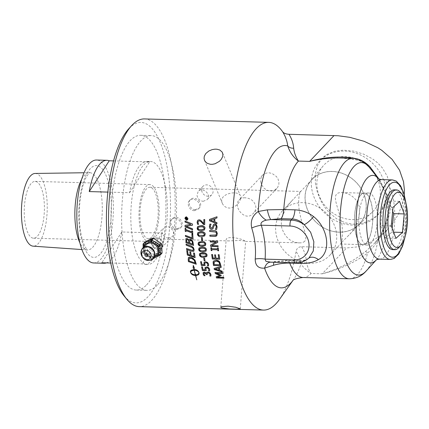 <?xml version="1.0" encoding="UTF-8"?>
<svg xmlns="http://www.w3.org/2000/svg" width="429" height="429" viewBox="0 0 429 429"><rect width="100%" height="100%" fill="white"/><g stroke="black" fill="none" stroke-linecap="round" stroke-linejoin="round"><path stroke-width="0.32" stroke-dasharray="2.15 1.61" d="M398.863 247.565A29.896 10.586 91.6 0 0 406.231 216.972A29.896 10.586 91.6 0 0 400.391 192.251M394.321 189.854A29.896 10.586 -88.4 0 1 404.107 216.913A29.896 10.586 -88.4 0 1 392.669 249.624M370.828 243.345A26.051 9.223 91.6 0 0 377.284 214.248A26.051 9.223 91.6 0 0 368.704 192.991A26.051 9.223 91.6 0 0 358.875 218.79A26.051 9.223 91.6 0 0 367.272 245.077A26.051 9.223 91.6 0 0 370.828 243.345M393.055 207.282L382.427 206.987L380.62 225.488L385.312 238.063L391.811 232.137L392.186 228.308M391.248 225.783L380.62 225.488M395.94 238.358L385.312 238.063M393.634 232.186L391.811 232.137M392.68 211.111L388.926 201.062L382.427 206.987M399.555 201.357L388.926 201.062M146.756 247.506A7.068 6.145 43.4 0 1 148.225 242.83A7.068 6.145 43.4 0 1 155.255 241.683A7.068 6.145 43.4 0 1 159.974 247.871L159.765 250.364L158.087 252.928L155.899 254.011L153.062 254.065L150.659 253.174L148.648 251.571L147.179 249.222L146.756 247.506L146.986 244.98L148.756 242.326L150.997 241.184L153.845 241.125L156.204 242.058L158.151 243.731L159.561 246.139L159.974 247.871A7.068 6.145 43.4 0 1 158.505 252.542A7.068 6.145 43.4 0 1 151.475 253.695A7.068 6.145 43.4 0 1 146.756 247.506M145.082 251.169L144.664 242.685L143.104 244.337L143.527 252.815A1.137 0.987 -136.6 0 0 144.106 253.78L144.208 253.319A1.137 0.418 177.2 0 1 143.458 252.965A1.137 0.418 177.2 0 1 143.527 252.815L145.082 251.169A1.137 0.987 -136.6 0 0 145.662 252.129L144.106 253.78L151.737 258.682A1.137 0.987 -136.6 0 0 152.804 258.778A1.137 0.536 -116.4 0 1 152.729 258.832A1.137 0.536 -116.4 0 1 151.839 258.22L151.737 258.682L153.298 257.035A1.137 0.987 -136.6 0 0 154.365 257.127L152.804 258.778L160.017 255.201L161.577 253.555A1.137 0.987 -136.6 0 0 161.824 253.373M144.905 242.004A1.137 0.987 -136.6 0 0 144.664 242.685M157.641 249.002A5.931 5.159 -136.6 0 0 162.902 243.849A5.931 5.159 -136.6 0 0 156.821 237.95A5.931 5.159 -136.6 0 0 151.791 243.329A5.931 5.159 -136.6 0 0 157.641 249.002M151.587 243.382A6.092 5.298 -136.6 0 0 155.652 248.713A6.092 5.298 -136.6 0 0 161.712 247.726A6.092 5.298 -136.6 0 0 160.923 239.693A6.092 5.298 -136.6 0 0 152.858 239.355A6.092 5.298 -136.6 0 0 151.587 243.382M157.25 241.897A1.705 1.48 -136.6 0 0 156.317 244.562A1.705 1.48 -136.6 0 0 158.768 242.97A1.705 1.48 -136.6 0 0 157.25 241.897M154.311 257.057L151.839 258.22L149.673 256.832L149.571 257.287M154.081 257.475A1.137 0.536 63.6 0 1 153.888 257.207A8.14 7.079 -136.6 0 1 149.673 256.832L146.375 254.713L146.273 255.169M143.908 247.249L144.09 250.911A8.14 7.079 -136.6 0 0 146.375 254.713L144.208 253.319L144.09 250.911A1.137 0.418 177.2 0 1 143.34 250.557A1.137 0.418 177.2 0 1 143.404 250.407M153.298 257.035L145.662 252.129M161.577 253.555L154.365 257.127M176.442 229.628L180.121 228.244C184.695 223.954 176.067 214.259 171.268 219.879C167.642 223.3 171.498 229.815 176.442 229.628M195.275 209.701C190.433 209.781 187.269 202.531 190.32 199.716C194.375 194.889 204.52 202.976 199.174 208.086L195.275 209.701M25.231 223.809A28.416 10.065 91.6 0 0 33.537 238.218A28.416 10.065 91.6 0 0 44.385 210.092A28.416 10.065 91.6 0 0 35.114 181.403A28.416 10.065 91.6 0 0 26.003 195.383A28.416 10.065 91.6 0 0 25.231 223.809M139.993 226.979A28.416 10.065 -88.4 0 1 140.766 198.557A28.416 10.065 -88.4 0 1 149.877 184.577A28.416 10.065 -88.4 0 1 159.148 213.267A28.416 10.065 -88.4 0 1 148.305 241.388A28.416 10.065 -88.4 0 1 139.993 226.979M168.511 238.02C164.972 237.628 162.822 235.725 162.055 232.309L163.385 228.217C168.018 222.774 176.989 232.105 172.238 236.583L168.511 238.02M93.683 262.961A51.491 18.233 91.6 0 0 110.189 237.634A51.491 18.233 91.6 0 0 111.594 186.127A51.491 18.233 91.6 0 0 96.53 160.017M165.573 187.618A51.491 18.233 91.6 0 0 150.515 161.508A51.491 18.233 91.6 0 0 130.861 212.478A51.491 18.233 91.6 0 0 147.667 264.457A51.491 18.233 91.6 0 0 164.173 239.125A51.491 18.233 91.6 0 0 165.573 187.618M110.714 263.02L142.176 263.889A51.491 18.233 91.6 0 0 144.482 264.366A51.491 18.233 91.6 0 0 162.189 233.097L121.809 231.976A51.491 18.233 -88.4 0 1 106.424 262.897M113.535 160.907L149.624 161.905A51.491 18.233 91.6 0 0 147.324 161.422A51.491 18.233 91.6 0 0 129.612 192.696L107.835 192.095M129.612 192.696L149.624 161.905M121.809 231.976L101.796 262.773M162.189 233.097L142.176 263.889M35.14 173.45A36.374 12.881 -88.4 0 1 47.002 200.456A36.374 12.881 -88.4 0 1 39.908 241.452A36.374 12.881 -88.4 0 1 33.13 246.16M157.191 285.205A77.408 27.413 -88.4 0 1 146.954 290.363A77.408 27.413 -88.4 0 1 121.686 212.248A77.408 27.413 -88.4 0 1 151.217 135.602A77.408 27.413 -88.4 0 1 176.405 199.206A77.408 27.413 -88.4 0 1 157.191 285.205M214.967 218.57L214.945 221.766L217.026 222.576L216.951 223.777M209.599 219.38L217.079 216.677L216.977 217.948M210.607 220.061L214.103 221.439M186.588 218.5L187.301 219.139M185.795 218.919L186.347 218.844M185.8 218.334L185.875 218.833M186.497 218.27L187.398 217.621M186.132 217.776L186.406 217.798M185.95 217.771L186.218 217.685M185.757 217.868L186.03 217.685M193.656 252.906L194.562 253.11L195.136 257.7M189.891 251.834L190.792 252.043L191.254 255.373L194.144 256.354M186.819 250.536L187.725 250.74L188.197 254.333L190.331 255.062M193.259 247.383L194.273 249.533L193.795 251.249M186.588 248.563L191.398 250.145L193.157 250.241M186.047 244.101L190.916 245.742C192.364 246.343 193.168 246.863 193.34 247.297M189.323 258.456L189.221 260.961L195.281 262.945M188.406 257.673C188.781 256.992 189.806 256.88 191.473 257.336C193.291 258.102 194.466 258.95 194.991 259.872L196.284 264.237M192.589 240.835L193.468 243.179L193.592 245.431M189.345 239.495L190.878 239.318L192.664 240.755M187.264 238.438L189.05 240.047M185.988 238.631L187.344 238.358M189.784 240.674L189.87 243.002L192.701 244.031M186.712 239.661L186.776 241.876L189.017 242.696M190.696 272.651L190.583 272.19M190.905 270.447L191.543 269.948L194.096 269.396M195.737 275.429L196.895 279.74M195.817 274.469A93.661 33.167 -88.4 0 1 195.785 274.335L197.286 274.925M194.396 270.152L195.538 274.705L195.881 274.699M193.919 268.066L194.219 269.401C196.761 269.541 198.37 270.592 199.045 272.554L198.927 272.345M193.329 265.551L194.434 268.082M191.087 271.198L190.653 272.351C191.779 273.879 193.366 274.662 195.415 274.699M197.554 274.426L198.536 273.761M199.029 272.796L199.228 273.498L198.729 274.501M192.793 234.727L193.071 239.248M185.489 235.398L192.181 237.795M191.897 234.384L192.873 234.642M199.104 247.892L202.343 247.061C204.107 246.696 205.486 247.522 206.483 249.544L206.043 251.078M199.737 248.611L199.56 249.356L200.472 250.482L202.772 250.799L205.4 250.364M192.632 231.134L192.76 234.095M186.02 230.507L185.977 231.488M191.865 230.834L192.712 231.049M185.907 229.52L191.983 231.767M185.875 228.496L185.982 229.44M185.108 228.201L185.955 228.416M201.571 237.639L202.472 237.58L202.59 240.508M192.465 223.997L192.482 225.225M186.165 226.18L192.637 228.732L192.589 229.815M185.012 220.989L192.546 223.917M185.044 225.332L191.002 224.313M198.547 233.253L198.321 234.052L199.163 235.248L201.442 235.585L204.107 235.113M197.957 232.486L201.255 231.601C203.062 231.215 204.392 232.094 205.239 234.239L204.708 235.87M204.467 275.01L205.019 275.622M204.134 273.134L204.553 274.919M203.26 272.528L204.488 271.975L206.526 273.241M207.968 272.034L206.746 272.41M208.049 271.948L209.867 272.576L210.966 274.206L210.929 275.954M207.261 273.139L207.304 274.549M203.925 219.535L204.789 219.471L204.713 224.587M197.758 220.265L199.233 219.669L200.718 220.141L203.925 223.53M198.364 221.171L198.048 222.201L198.606 224.249M205.094 267.519L206.74 266.87L208.655 267.519L209.749 269.197L209.674 270.93M205.861 268.232L206.204 270.565M203.089 269.712L205.153 269.68M202.467 266.881L203.169 269.627M201.592 266.854L202.547 266.795M215.133 272.426L222.549 272.538L222.662 273.412M216.28 276.775L219.97 275.236M217.406 277.123L223.809 277.3L223.933 278.083M216.361 273.241L221.16 275.059L221.219 275.67M204.07 262.366L205.738 261.695L207.641 262.36L208.687 264.087L208.569 265.873M204.826 263.095L205.105 265.497M202.011 264.618L204.07 264.586M201.464 261.706L202.086 264.532M200.59 261.679L201.544 261.62M219.391 267.793L219.964 270.361L222.184 271.021L222.313 271.997M214.2 268.42L221.144 266.275L221.251 267.256M215.326 268.967L219.063 270.093M204.617 258.167L205.041 260.757M203.711 258.14L204.692 258.081M218.302 254.687L219.171 254.628L219.75 259.116M214.693 254.831L215.562 254.772L216.05 258.07L218.811 258.145M211.744 254.51L212.612 254.451L213.133 257.995L215.17 258.049M199.775 253.416L202.992 252.611C204.751 252.257 206.145 253.062 207.186 255.035L206.778 256.531M200.423 254.118L200.263 254.847L201.201 255.947L203.507 256.258L206.124 255.834M217.594 247.887L218.345 247.828L218.581 250.702M210.918 247.71L211.669 247.646L211.77 248.595L217.685 248.756M211.878 249.581L211.899 250.52M198.568 242.224L201.823 241.377C203.603 241.001 204.96 241.849 205.904 243.919L205.432 245.485M199.179 242.959L198.986 243.731L199.876 244.879L202.166 245.206L204.805 244.761M210.307 241.034L217.739 241.152L217.755 242.38M210.644 245.007L216.264 242.063M211.712 245.485L218.125 245.661L218.13 246.589M197.769 226.448L201.088 225.536C202.885 225.134 204.199 226.035 205.019 228.239L204.445 229.912M198.343 227.231L198.096 228.051L198.917 229.279L201.19 229.622L203.866 229.134M209.733 230.48L214.371 230.518C215.953 230.738 216.72 231.017 216.661 231.349L217.433 233.489L216.849 235.575M209.931 235.178L214.57 235.215L216.184 234.813M219.578 261.642L220.704 264.039L220.919 265.626M213.722 260.929L216.296 260.038C218.055 260.28 219.176 260.789 219.659 261.556M214.146 262.092L214.253 264.532L219.975 264.688M214.457 261.658L214.227 262.006M213.562 224.405L214.913 223.858L216.495 224.651L217.203 226.802L216.64 229.451M209.91 224.131L211.127 224.077L210.349 226.421L211.556 228.131L212.291 227.885M214.253 225.332L212.999 228.786M185.425 217.213L186.556 216.725L188.063 218.5L187.564 219.787M185.596 217.417L185.242 218.425L186.524 219.916L187.393 219.584M144.46 118.93A93.892 33.248 -88.4 0 1 172.603 243.141A93.892 33.248 -88.4 0 1 139.269 306.638M279.327 299.608A93.892 33.248 91.6 0 0 296.058 251.437C296.702 248.396 298.552 246.82 301.608 246.707L346.659 247.951L357.684 246.868L370.329 242.305L382.818 233.961L390.352 226.415L398.219 214.747L403.008 202.038L404.215 194.578M260.644 181.483L261.567 184.738L264.033 188.17L266.94 190.154L269.605 190.948L271.546 191.012L274.71 190.117L277.633 187.489L278.839 184.475L278.92 181.987L277.949 178.775L276.437 176.55L272.329 173.622L269.616 172.882L267.675 172.817L264.58 173.638L262.586 175.112L261.803 176.11L260.698 179.016L260.644 181.483M315.369 182.995L317.283 192.079L321.262 201.609L325.075 207.69L329.016 212.441L336.695 218.838L345.586 222.919L352.788 224.153L355.625 224.179L364.607 222.571L373.632 218.109L380.26 212.344L385.843 204.343L389.157 194.804L389.543 185.044L387.296 176.308L382.319 167.83L377.552 162.768L372.694 158.982L363.567 154.113L353.652 151.121L343.339 150.15L334.877 151.212L327.064 154.386L323.128 157.357L321.761 158.746L317.605 165.245L315.369 173.643L315.369 182.995M146.562 284.91A77.408 27.413 91.6 0 0 165.782 198.911A77.408 27.413 91.6 0 0 140.589 135.312A77.408 27.413 91.6 0 0 111.063 211.953A77.408 27.413 91.6 0 0 136.325 290.068A77.408 27.413 91.6 0 0 146.562 284.91M151.78 236.985A25.724 9.111 -88.4 0 1 148.38 238.696A25.724 9.111 -88.4 0 1 139.983 212.736A25.724 9.111 -88.4 0 1 149.796 187.269A25.724 9.111 -88.4 0 1 158.167 208.403A25.724 9.111 -88.4 0 1 151.78 236.985M194.337 210.693C189.5 210.768 186.374 203.48 189.393 200.697C193.409 195.908 203.636 203.909 198.246 209.068L194.337 210.693M177.375 228.636L181.043 227.268C185.58 223.016 177.032 213.234 172.19 218.897C168.538 222.351 172.431 228.829 177.375 228.636M245.034 241.093C242.063 238.352 225.89 235.51 226.169 239.827C226.142 240.503 227.011 240.867 228.78 240.921L239.43 240.454L245.034 241.093M240.369 199.523L240.396 195.849C238.503 189.58 217.755 193.699 222.329 203.33C223.611 206.188 225.96 207.77 229.37 208.081C234.888 207.373 238.556 204.52 240.369 199.523M304.751 241.211C303.555 242.39 301.753 242.943 299.345 242.868C290.846 242.508 284.979 237.446 281.746 227.686C279.622 217.653 286.454 206.086 293.286 199.335L300.702 191.49C299.463 191.634 296.895 202.901 300.547 216.699C302.772 227.665 308.167 237.044 304.751 241.211M244.975 197.774C242.53 197.731 240.61 198.418 239.221 199.839C232.384 206.204 245.227 222.807 253.426 213.267C255.217 211.325 256.006 209.052 255.791 206.456C254.418 201.121 250.815 198.225 244.975 197.774M341.833 242.235L347.914 236.111C355.662 228.855 359.588 219.932 359.69 209.331C358.633 198.986 349.335 192.664 341.854 192.578C327.708 192.101 341.141 210.8 342.235 227.799C342.632 237.87 342.052 243.254 340.497 243.956L341.833 242.235M366.318 242.916A25.724 9.111 -88.4 0 1 362.918 244.627A25.724 9.111 -88.4 0 1 354.52 218.667A25.724 9.111 -88.4 0 1 364.334 193.2A25.724 9.111 -88.4 0 1 372.704 214.334A25.724 9.111 -88.4 0 1 366.318 242.916M366.339 243.082A25.901 9.175 91.6 0 0 372.763 214.157A25.901 9.175 91.6 0 0 364.232 193.018A25.901 9.175 91.6 0 0 360.918 194.745A25.901 9.175 91.6 0 0 354.483 223.375A25.901 9.175 91.6 0 0 362.805 244.803A25.901 9.175 91.6 0 0 366.339 243.082M336.54 233.826A32.481 28.244 43.4 0 1 329.783 255.298A32.481 28.244 43.4 0 1 297.49 260.575A32.481 28.244 43.4 0 1 275.809 232.148A32.481 28.244 43.4 0 1 282.572 210.677A32.481 28.244 43.4 0 1 314.859 205.394A32.481 28.244 43.4 0 1 336.54 233.826M311.513 187.076A39.672 34.492 43.4 0 1 319.766 160.848A39.672 34.492 43.4 0 1 372.292 163.031A39.672 34.492 43.4 0 1 377.429 215.353A39.672 34.492 43.4 0 1 337.988 221.793A39.672 34.492 43.4 0 1 311.513 187.076M380.153 188.969A33.752 29.349 43.4 0 1 371.981 212.419A33.752 29.349 43.4 0 1 328.437 209.427A33.752 29.349 43.4 0 1 322.999 166.12A33.752 29.349 43.4 0 1 356.783 159.084A33.752 29.349 43.4 0 1 380.153 188.969M366.012 202.638A32.481 28.244 -136.6 0 0 344.337 174.212A32.481 28.244 -136.6 0 0 312.044 179.488A32.481 28.244 -136.6 0 0 316.248 222.324A32.481 28.244 -136.6 0 0 359.255 224.11A32.481 28.244 -136.6 0 0 366.012 202.638M366.087 202.638A32.561 28.309 43.4 0 1 358.21 225.263A32.561 28.309 43.4 0 1 326.142 229.097A32.561 28.309 43.4 0 1 305.212 200.96A32.561 28.309 43.4 0 1 310.95 180.598A32.561 28.309 43.4 0 1 343.543 173.804A32.561 28.309 43.4 0 1 366.087 202.638M124.056 295.854A90.251 31.96 91.6 0 0 170.41 213.572A90.251 31.96 91.6 0 0 128.673 128.856M292.793 280.636A71.198 25.214 91.6 0 0 293.307 279.928A71.198 25.214 91.6 0 0 300.97 263.969A6.821 6.397 -1.3 0 1 306.279 260.596C306.778 265.036 308.36 269.337 311.036 273.493C305.979 269.862 302.627 266.688 300.97 263.969C300.472 259.717 298.836 255.539 296.058 251.437M383.542 187.419A6.821 2.156 -24.3 0 0 383.258 188.631A6.821 2.156 -24.3 0 0 383.644 189.023C391.243 199.667 392.412 210.06 387.14 220.195C385.285 227.928 382.18 234.76 377.836 240.69C375.209 244.857 371.814 248.981 367.648 253.062C354.268 262.752 339.13 269.669 322.227 273.804C338.304 269.133 352.686 261.728 365.379 251.592L374.474 243.35L378.48 238.535C382.427 232.942 385.274 226.271 387.033 218.511C389.661 207.309 388.497 196.943 383.542 187.419L378.743 178.77M376.174 260.044L376.415 259.802A43.779 15.503 91.6 0 0 387.14 220.195A6.821 2.333 -168.3 0 1 386.679 219.058A6.821 2.333 -168.3 0 1 387.033 218.511M366.109 271.064A56.247 19.916 91.6 0 0 377.836 240.69A6.821 4.086 -144.8 0 1 378.298 238.76L378.298 238.76A6.821 4.086 -144.8 0 1 378.48 238.535M369.723 167.884A6.821 0.477 -38.6 0 1 369.669 167.868A6.821 0.477 -38.6 0 1 369.664 167.857C375.455 174.785 380.115 181.837 383.644 189.023A43.779 15.503 91.6 0 0 378.651 178.791L378.485 178.593M349.324 278.786A60.242 21.332 91.6 0 0 367.648 253.062A6.821 1.233 -128.7 0 0 365.379 251.592M354.987 158.548A6.821 3.255 -77.6 0 0 356.429 159.888A6.821 3.255 -77.6 0 0 357.196 159.872C361.953 161.057 366.109 163.717 369.664 167.857A56.247 19.916 91.6 0 0 368.983 166.978M340.674 158.011L357.196 159.872A60.242 21.332 91.6 0 0 352.654 158.344M289.607 262.698A11.368 4.027 91.6 0 0 287.248 260.344A11.368 4.027 91.6 0 0 285.746 261.1L275.579 261.99A11.368 2.451 -101 0 0 274.592 261.443L274.592 261.443A11.368 2.451 -101 0 0 273.9 262.264M295.254 262.859A4.547 1.609 -88.4 0 0 295.86 262.553A22.732 19.766 -136.6 0 0 308.027 258.746A11.368 7.765 -126.3 0 1 308.569 258.29L308.027 258.746C305.303 260.65 301.603 261.54 296.938 261.411L295.86 262.553L270.972 262.173A11.368 7.041 -93.1 0 0 270.345 262.162A11.368 7.041 -93.1 0 0 270.27 262.167M300.477 262.35A11.368 4.027 91.6 0 0 298.445 260.655C305.346 260.569 305.716 259.749 308.569 258.29A11.368 7.765 -126.3 0 1 308.746 258.161M201.662 190.401A6.092 5.298 -136.6 0 0 205.727 195.731A6.092 5.298 -136.6 0 0 211.781 194.745A6.092 5.298 -136.6 0 0 213.052 190.717A6.092 5.298 -136.6 0 0 208.987 185.387A6.092 5.298 -136.6 0 0 202.928 186.374A6.092 5.298 -136.6 0 0 201.662 190.401M203.207 201.308L207.051 199.748C212.226 194.825 202.424 186.368 198.198 191.377L196.997 195.34C197.678 198.841 199.748 200.831 203.207 201.308M143.345 243.651A1.137 0.987 -136.6 0 0 143.104 244.337M154.654 256.199A7.272 6.322 43.4 0 1 153.485 256.553A7.272 6.322 43.4 0 1 146.466 253.995A7.272 6.322 43.4 0 1 144.793 246.879M147.812 246.53A7.137 6.21 -136.6 0 0 142.557 256A7.137 6.21 -136.6 0 0 154.172 256.976A7.137 6.21 -136.6 0 0 147.812 246.53M81.617 179.419A38.648 13.685 -88.4 0 1 89.436 172.678A38.648 13.685 -88.4 0 1 102.043 201.373A38.648 13.685 -88.4 0 1 94.509 244.927A38.648 13.685 -88.4 0 1 87.302 249.935A38.648 13.685 -88.4 0 1 79.864 242.766M102.156 251.432A45.919 16.259 -88.4 0 1 78.856 211.106A45.919 16.259 -88.4 0 1 104.317 171.932A45.919 16.259 -88.4 0 1 102.156 251.432M303.067 277.509A60.242 21.332 91.6 0 0 311.036 273.493L322.227 273.804L346.659 247.951M301.608 246.707C304.37 251.174 305.931 255.807 306.279 260.596M379.585 259.154L379.579 259.154A39.784 14.087 91.6 0 0 394.766 219.761A39.784 14.087 91.6 0 0 381.778 179.617L381.778 179.617M270.2 262.162L287.248 260.344L298.439 260.655A11.368 4.027 91.6 0 0 298.439 260.655A11.368 4.027 91.6 0 0 296.938 261.411L285.746 261.1M390.272 259.448A39.784 14.087 91.6 0 0 405.453 220.072A39.784 14.087 91.6 0 0 392.471 179.912M404.611 238.208A37.511 13.283 91.6 0 0 405.614 201.909M143.2 247.78L143.458 252.965A1.137 1.137 0 0 0 143.978 253.866L151.614 258.773A1.137 1.137 0 0 0 152.729 258.832L153.212 258.596M148.439 246.852C153.25 247.265 155.346 253.303 154.451 253.979C154.354 255.84 152.778 256.515 149.716 256.011C145.678 254.424 144.696 250.804 144.895 250.177L144.959 249.126C145.367 247.458 146.525 246.702 148.439 246.852M156.097 242.31L145.206 253.834M158.574 244.653L147.683 256.177M33.542 238.218L148.305 241.388M35.108 181.403L149.877 184.577M144.482 264.366L147.667 264.457M147.324 161.422L150.515 161.508M81.912 249.56L87.666 250.01L87.119 249.576C86.39 248.933 85.489 247.512 84.416 245.313C82.078 240.224 80.496 233.103 79.665 223.954C78.057 206.832 81.301 186.025 86.326 177.091C88.867 173.305 90.026 171.814 89.806 172.619L84.03 172.753M161.712 247.726L172.238 236.583M152.858 239.355L163.385 228.217M140.605 135.312L151.228 135.602M136.325 290.068L146.949 290.363M190.32 199.716L189.393 200.697M199.174 208.086L198.246 209.068M180.121 228.244L181.043 227.268M171.268 219.879L172.19 218.897M240.256 308.869L245.656 241.388L299.345 242.873M220.769 307.309L226.169 239.827M204.494 160.253L222.329 203.33M222.554 152.772L240.396 195.849M148.38 238.696L228.78 240.921M149.801 187.269L300.767 191.441M341.854 192.578L364.339 193.2M340.433 244.004L362.918 244.627M368.709 192.991L364.237 193.018M367.272 245.077L362.805 244.803M322.125 158.355L319.766 160.848M377.429 215.347L379.788 212.854M329.783 255.298L340.497 243.956M282.572 210.677L293.286 199.335M312.044 179.488L300.702 191.49M359.255 224.11L347.914 236.111M371.981 212.419L358.21 225.263M322.994 166.125L310.95 180.598M262.586 175.112L239.221 199.839M276.796 188.54L253.426 213.267M340.658 158.011L356.429 159.888C358.333 160.323 362.58 161.266 367.728 165.771L369.669 167.868C375.236 174.496 379.767 181.419 383.258 188.631L385.585 194.144L387.902 204.574L387.425 214.956L385.977 222.024L381.333 233.816L378.298 238.76L374.474 243.35L387.993 229.048M405.169 236.433L406.923 220.115L406.075 203.716M211.781 194.745L207.051 199.748M202.928 186.374L198.198 191.377"/><path stroke-width="0.64" d="M402.155 194.401L400.391 192.251A29.896 10.586 91.6 0 0 396.45 189.913A29.896 10.586 91.6 0 0 385.038 219.503A29.896 10.586 91.6 0 0 394.793 249.683A29.896 10.586 91.6 0 0 398.863 247.565L400.74 245.511A27.622 9.781 -88.4 0 1 387.972 219.584A27.622 9.781 -88.4 0 1 402.155 194.401A27.622 9.781 -88.4 0 1 407.55 217.246A27.622 9.781 -88.4 0 1 400.74 245.511M394.793 249.683L392.669 249.624A29.896 10.586 -88.4 0 1 382.915 219.444A29.896 10.586 -88.4 0 1 394.321 189.854L396.45 189.913M391.248 225.783L393.055 207.282L399.555 201.357L404.247 213.926L402.44 232.427L395.94 238.358L391.248 225.783M402.44 232.427L393.634 232.186M392.186 228.308L393.618 213.637L392.68 211.111M404.247 213.926L393.618 213.637M143.903 247.302L143.79 244.841L145.839 243.822A1.137 0.536 -116.4 0 1 145.646 242.455L143.597 243.468L145.152 241.822A1.137 0.987 -136.6 0 0 144.905 242.004L143.345 243.651A1.137 1.137 0 0 0 143.039 244.487A1.137 0.418 -2.8 0 0 143.79 244.841A1.137 0.536 -116.4 0 1 143.597 243.468A1.137 0.987 -136.6 0 0 143.345 243.651M145.152 241.822L152.365 238.245L150.81 239.891A1.137 0.536 63.6 0 0 151.003 241.264L151.877 239.988A1.137 0.987 -136.6 0 0 150.81 239.891L145.646 242.455M143.2 247.78L143.157 246.895A1.137 0.418 177.2 0 0 143.908 247.249A8.14 7.079 -136.6 0 1 145.839 243.822L151.003 241.264L153.169 242.658L154.043 241.382L151.877 239.988L153.432 238.342A1.137 0.987 -136.6 0 0 152.365 238.245M153.432 238.342L161.068 243.243L158.633 246.166A1.137 0.418 -2.8 0 0 160.087 245.855A1.137 0.987 -136.6 0 0 159.508 244.895L154.043 241.382M148.756 240.91A1.137 0.536 -116.4 0 0 148.954 242.278A8.14 7.079 -136.6 0 1 153.169 242.658L158.633 246.166L158.751 248.579A1.137 0.418 -2.8 0 0 160.205 248.262L160.087 245.855L161.647 244.208A1.137 0.987 -136.6 0 0 161.068 243.243M161.647 244.208L162.065 252.686L160.505 254.333A1.137 0.418 177.2 0 1 159.052 254.649A1.137 0.536 63.6 0 0 159.942 255.26A1.137 0.536 63.6 0 0 160.017 255.201A1.137 0.987 -136.6 0 0 160.505 254.333L160.205 248.262M157.341 243.5L156.467 244.777A8.14 7.079 -136.6 0 1 158.751 248.579L159.052 254.649L157.003 255.663A1.137 0.536 63.6 0 0 157.893 256.274A1.137 0.536 63.6 0 0 157.969 256.22M154.081 257.475A1.137 0.536 63.6 0 0 154.778 257.818A1.137 0.536 63.6 0 0 154.853 257.759M160.387 251.925A1.137 0.418 -2.8 0 1 158.934 252.241A8.14 7.079 -136.6 0 1 157.003 255.663L153.888 257.207M153.212 258.596L159.942 255.26A1.137 1.137 0 0 0 160.264 255.019L161.824 253.373A1.137 0.987 -136.6 0 0 162.065 252.686M146.702 259.668A5.014 4.36 43.4 0 1 141.736 254.612A5.014 4.36 43.4 0 1 146.187 250.343A5.014 4.36 43.4 0 1 151.153 255.4A5.014 4.36 43.4 0 1 146.702 259.668M146.536 256.59A1.705 1.48 43.4 0 1 146.359 253.421A1.705 1.48 43.4 0 1 146.536 256.59M107.835 192.095L89.232 191.581A51.491 18.233 -88.4 0 1 106.944 160.307L96.53 160.017A51.491 18.233 91.6 0 0 76.882 210.988A51.491 18.233 91.6 0 0 93.683 262.961L104.097 263.25A51.491 18.233 -88.4 0 1 101.796 262.773L110.714 263.02M106.424 262.897A51.491 18.233 -88.4 0 1 104.097 263.25M106.944 160.307A51.491 18.233 -88.4 0 1 109.245 160.784L113.535 160.907M89.232 191.581L109.245 160.784M81.912 249.56L33.13 246.16A36.374 12.881 -88.4 0 1 21.45 209.454A36.374 12.881 -88.4 0 1 35.14 173.45L84.03 172.753M216.977 217.889L214.886 218.661L214.865 221.852L216.945 222.662L216.951 223.777L209.508 220.774L209.518 219.407L216.999 216.763L216.977 217.948L214.886 218.661M216.951 223.659L209.588 220.688L209.599 219.38M214.119 218.854L210.526 220.147L214.023 221.525L214.119 218.854L210.526 220.147M214.023 221.525L214.039 218.946M186.508 218.586L186.502 218.935L187.301 219.23L185.553 219.181L185.757 217.868L186.497 218.27L187.317 217.707L186.508 218.586L187.317 218.002M187.301 219.139L185.634 219.096L185.773 217.862M186.266 218.35L186.154 217.959L185.8 218.334L185.795 218.919L186.261 218.929L186.293 218.066M186.261 218.929L186.352 218.264M186.213 218.152L185.859 218.141M194.069 256.435L193.565 252.874L194.487 253.19L195.136 257.7L187.334 255.062L186.728 250.504L187.645 250.82L188.117 254.413L190.251 255.142L189.8 251.802L190.717 252.123L191.173 255.459L194.069 256.435L193.656 252.906M190.251 255.142L189.891 251.834M195.12 257.582L187.414 254.982L186.819 250.536M193.87 251.196L191.441 251.201L186.61 249.517L186.497 248.53L192.846 250.456L193.318 249.303L192.53 247.699L186.143 245.109L186.047 244.101L190.841 245.822L193.259 247.383L194.192 249.614L193.715 251.33L191.516 251.121L186.69 249.437L186.588 248.563M193.157 250.241L192.846 250.456M192.921 250.375L193.393 249.222L192.61 247.619L186.218 245.023L186.132 244.133M195.2 263.025L194.208 260.21L191.543 258.397L189.178 258.628L189.146 261.046L195.281 262.945L194.283 260.13L191.618 258.317L189.253 258.542M196.262 264.119L188.481 261.599L188.202 260.001L188.476 257.588M188.406 261.679L188.331 257.754L191.398 257.416L194.911 259.958L196.284 264.237L188.481 261.599M185.918 242.658L185.913 238.717L187.264 238.438L189.012 240.143L189.302 239.538L190.803 239.398L192.589 240.835L193.592 245.431L185.918 242.658L186.084 238.497M193.581 245.318L185.993 242.578M189.012 240.143L189.345 239.495M192.626 244.112L192.085 241.447L190.926 240.487L189.784 240.674L189.79 243.082L192.701 244.031L192.16 241.366L191.002 240.401C190.085 240.235 189.709 240.299 189.865 240.589M188.942 242.776L188.497 240.358L187.484 239.564L186.712 239.661L186.701 241.956L189.017 242.696L188.572 240.278L187.559 239.484L186.792 239.58M190.583 272.19L190.905 270.447M196.798 279.831L195.527 275.515C192.953 275.418 191.302 274.388 190.573 272.431C191.699 273.965 193.286 274.748 195.334 274.785L194.273 270.152L191.329 270.989L190.573 272.431L190.39 271.439L190.921 270.431L194.015 269.482L193.72 268.146L193.109 268.13L193.264 265.401L194.471 268.168L193.844 268.152L194.139 269.487C196.68 269.627 198.289 270.678 198.965 272.64C197.887 271.107 196.337 270.308 194.316 270.238L195.458 274.791L195.801 274.785A93.892 33.248 -88.4 0 1 195.704 274.421L197.286 274.925L196.096 275.874A93.892 33.248 -88.4 0 1 195.994 275.515L195.651 275.52L196.798 279.831L195.613 275.429C193.034 275.327 191.382 274.303 190.653 272.351M197.367 274.839L196.176 275.788A93.661 33.167 -88.4 0 1 196.08 275.429L195.651 275.52M195.801 274.785L195.881 274.699A93.661 33.167 -88.4 0 1 195.817 274.469M199.045 272.554C197.967 271.026 196.418 270.222 194.396 270.152L194.316 270.238M194.434 268.082L193.844 268.152M194.015 269.482L193.795 268.061L193.184 268.045L193.329 265.551M194.273 270.152L192.187 270.479L191.087 271.198M198.729 274.501L197.737 275.112L197.554 274.426M198.536 273.761L199.029 272.796M195.334 274.785L194.192 270.232M197.656 275.198L197.458 274.463L198.498 273.804L198.965 272.64L199.147 273.584L198.691 274.539L197.737 275.112M185.462 236.406L185.403 235.365L192.101 237.881L191.897 234.384L192.793 234.727L193.071 239.248L185.462 236.406L185.489 235.398M193.066 239.135L185.542 236.325M192.101 237.881L191.983 234.416M206.043 251.078L202.896 251.802C201.196 252.204 199.812 251.383 198.734 249.335L199.104 247.892M205.4 250.364L205.657 249.522L204.746 248.407L202.45 248.08L199.737 248.611M200.209 248.289L199.485 249.437L200.397 250.563L202.692 250.879L205.362 250.407L205.577 249.603L204.671 248.488L202.375 248.16L199.775 248.568M202.82 251.882C200.289 251.861 198.906 251.04 198.659 249.415L199.067 247.93L202.268 247.147C204.821 247.19 206.199 248.021 206.403 249.624L206.006 251.115L202.896 251.802M185.21 231.311L185.108 228.201L185.875 228.496L185.907 229.52L191.902 231.848L191.865 230.834L192.632 231.134L192.771 234.207L191.994 233.912L192.026 232.824L186.02 230.507L185.982 231.606L185.21 231.311L185.189 228.233M192.76 234.095L192.074 233.832M191.994 233.912L192.026 232.824M191.951 232.904L185.939 230.588M185.977 231.488L185.29 231.231M191.902 231.848L191.945 230.866M202.59 240.508L201.769 240.487L201.571 237.639M201.689 240.567L201.491 237.639L202.391 237.661L202.595 240.594L201.769 240.487M186.084 226.265L192.557 228.818L192.589 229.815L185.076 226.871L185.044 225.332L190.921 224.399L185.012 222.018L185.012 220.989L192.465 223.997L192.482 225.225L186.084 226.265L192.476 225.15M192.583 229.697L185.156 226.785L185.124 225.322M185.012 222.018L185.092 221.026M190.921 224.399L185.092 221.932M204.107 235.113L204.413 234.218L203.577 233.027L201.298 232.684L198.547 233.253M204.708 235.87L201.507 236.652C199.764 237.076 198.423 236.202 197.496 234.03L197.957 232.486M203.593 235.462L204.338 234.298L203.496 233.113L201.217 232.77L198.504 233.29L198.241 234.137L199.083 235.333L203.593 235.462M201.426 236.733C199.099 236.846 197.758 235.971 197.415 234.116L197.919 232.529L201.174 231.681C204.134 231.992 205.464 232.877 205.164 234.325L204.671 235.912L201.507 236.652M204.016 275.681L203.11 273.981L203.18 272.613L204.408 272.061L206.446 273.321L206.708 272.453L207.968 272.034L209.786 272.662L210.886 274.292L210.902 276.045L209.845 276.013L210.038 274.319L209.368 273.321L208.119 272.924L207.137 273.289L207.223 274.635L206.397 274.614L204.73 272.962L204.011 273.284L203.989 274.072L205.073 275.708L204.016 275.681L203.19 273.895L203.362 272.377M205.019 275.622L204.102 275.595M206.446 273.321L206.746 272.41M206.397 274.614L204.81 272.876L204.091 273.198M207.202 274.544L206.478 274.528M209.368 273.321L208.199 272.839L207.137 273.289M209.829 275.954L210.119 274.233L209.449 273.235M210.929 275.954L209.926 275.927M203.845 223.616L203.845 219.535L204.708 219.557L204.713 224.673L203.662 224.646L201.855 222.608C200.509 221.246 199.624 220.672 199.201 220.892L198.268 221.278L197.967 222.286L198.627 224.335L197.565 224.308L197.104 222.184L197.715 220.308L199.153 219.755L200.638 220.227L203.845 223.616L203.925 219.535M198.606 224.249L197.646 224.222L197.184 222.099L197.758 220.265M204.713 224.587L203.737 224.56L201.936 222.522C200.472 221.091 199.587 220.517 199.281 220.806L198.348 221.192M208.596 270.989L208.805 269.24L208.135 268.259L206.853 267.878L205.861 268.232L206.247 270.651L202.413 270.549L201.592 266.854L202.467 266.881L203.089 269.712L205.073 269.766L205.014 267.605L206.66 266.956L208.58 267.605L209.668 269.278L209.652 271.015L208.596 270.989L208.885 269.155L208.215 268.173L206.928 267.793L205.941 268.146M209.674 270.93L208.676 270.903M205.073 269.766L205.201 267.374M202.413 270.549L201.689 266.859M206.204 270.565L202.493 270.463M219.884 275.321L215.337 273.638L215.031 272.42L222.469 272.624L222.689 273.498L216.28 273.327L221.08 275.145L221.219 275.67L217.321 277.209L223.729 277.386L223.954 278.174L216.516 277.971L216.189 276.812L219.97 275.236L215.417 273.552L215.133 272.426M223.933 278.083L216.602 277.885L216.28 276.775M221.203 275.622L217.321 277.209M222.662 273.412L216.28 273.327M203.995 264.672L203.995 262.446L205.657 261.781L207.561 262.446L208.607 264.167L208.542 265.959L207.486 265.926L207.824 264.044L207.18 263.036L205.904 262.645L204.826 263.095L204.697 264.216L205.142 265.583L201.314 265.476L200.59 261.679L201.464 261.706L202.011 264.618L203.995 264.672L204.188 262.21M208.569 265.873L207.566 265.846M207.47 265.862L207.802 265.052M207.722 265.133L207.743 264.13L207.18 263.036M207.1 263.116L205.823 262.73L204.826 263.095M201.314 265.476L200.686 261.685M205.105 265.497L201.389 265.395M221.251 267.256L219.31 267.878L219.884 270.447L222.104 271.107L222.313 271.997L214.355 269.551L214.109 268.447L221.064 266.361L221.262 267.315L219.31 267.878M222.286 271.879L214.43 269.466L214.2 268.42M218.602 268.018L215.245 269.047L218.983 270.179L218.602 268.018L215.245 269.047M218.983 270.179L218.522 268.098M204.156 260.816L203.711 258.14L204.617 258.167L205.057 260.843L204.156 260.816L203.802 258.145M205.041 260.757L204.231 260.735M218.736 258.231L218.211 254.687L219.096 254.708L219.766 259.196L212.328 258.998L211.658 254.51L212.537 254.531L213.057 258.076L215.095 258.129L214.607 254.826L215.487 254.853L215.975 258.156L218.736 258.231L218.302 254.687M215.095 258.129L214.693 254.831M219.75 259.116L212.403 258.912L211.744 254.51M202.917 252.692C205.357 252.681 206.757 253.491 207.105 255.116L206.74 256.569L203.577 257.314C201.453 257.518 200.048 256.719 199.362 254.906L199.732 253.459L202.917 252.692M206.778 256.531L203.652 257.234C201.962 257.625 200.558 256.821 199.437 254.826L199.775 253.416M205.636 256.156L206.279 255.094L205.346 254.006L200.81 253.888L200.187 254.928L201.126 256.027L203.426 256.338L206.124 255.834M205.711 256.07L206.36 255.014L205.427 253.925L203.126 253.603L200.423 254.118M200.89 253.807L200.461 254.075M217.61 248.836L217.508 247.887L218.27 247.908L218.592 250.783L217.83 250.767L217.723 249.823L211.803 249.662L211.91 250.606L211.154 250.584L210.832 247.705L211.588 247.726L211.69 248.675L217.61 248.836L217.594 247.887M211.899 250.52L211.229 250.504L210.918 247.71M218.581 250.702L217.905 250.681L217.798 249.742L211.803 249.662M201.748 241.457C203.909 241.27 205.271 242.117 205.829 243.999L205.394 245.527L202.188 246.31C199.689 246.31 198.321 245.468 198.085 243.79L198.525 242.267L201.748 241.457M205.432 245.485L202.268 246.23C200.558 246.648 199.19 245.806 198.16 243.71L198.568 242.224M204.805 244.761L205.078 243.897L204.199 242.75L201.909 242.417L199.582 242.717L198.911 243.811L199.796 244.964L202.086 245.286L204.767 244.798L205.003 243.978L204.124 242.835L201.834 242.503L199.179 242.959M199.662 242.637L199.217 242.921M216.189 242.144L210.301 241.983L210.226 241.034L217.664 241.237L217.755 242.38L211.636 245.565L218.05 245.742L218.141 246.675L210.703 246.471L210.564 245.05L216.264 242.063L210.376 241.902L210.307 241.034M218.13 246.589L210.778 246.391L210.644 245.007M217.75 242.337L211.636 245.565M201.008 225.622C203.984 225.944 205.293 226.844 204.939 228.325L204.408 229.955L201.147 230.797C198.3 230.577 196.981 229.681 197.19 228.115L197.731 226.491L201.008 225.622M204.445 229.912L201.228 230.711C199.458 231.145 198.139 230.25 197.27 228.03L197.769 226.448M201.029 226.732L198.3 227.273L198.016 228.137L198.836 229.359L201.11 229.703L203.829 229.177L204.113 228.303L203.303 227.086L201.029 226.732M203.866 229.134L204.193 228.217L203.378 227L201.11 226.651L198.343 227.231M216.055 234.92L216.591 233.467L215.921 231.971L209.765 231.462L209.733 230.48M216.184 234.813L216.511 233.553L215.841 232.051L209.765 231.462M216.849 235.575L214.623 236.261L209.985 236.138L209.931 235.178M209.69 231.542L209.652 230.48L214.291 230.604C214.773 230.427 215.535 230.7 216.586 231.429L217.358 233.574L216.742 235.693M216.774 235.655C216.645 236.057 215.9 236.288 214.548 236.347L209.904 236.218L209.851 235.172L215.975 235.001M216.216 260.119L219.578 261.642L220.935 265.712L213.497 265.508L213.326 261.459L213.68 260.971L216.216 260.119M213.497 265.508L213.272 263.856C213.079 262.232 213.122 261.4 213.406 261.379L213.722 260.929M220.919 265.626L213.578 265.428M219.9 264.773L218.919 262.135L216.372 261.095L214.146 262.092L214.173 264.618L219.975 264.688L218.994 262.055L216.452 261.014L214.227 262.006M214.457 261.658L214.146 262.092M212.291 227.885L213.562 224.405M213.015 228.77L211.685 229.258C210.58 229.37 209.851 228.442 209.497 226.469L209.947 224.045M216.64 229.451L215.444 229.413L216.35 226.861C216.168 225.509 215.749 224.887 215.079 225.005L214.253 225.332M215.363 229.418L216.27 226.946C215.996 225.439 215.572 224.817 214.999 225.091L214.21 225.375L212.94 228.85L211.61 229.338C210.376 229.29 209.642 228.362 209.416 226.555L209.867 224.131L211.047 224.163L210.269 226.507L211.476 228.217L212.253 227.933L213.524 224.442L214.832 223.943L216.414 224.737L217.122 226.887L216.607 229.531L215.444 229.338M187.564 219.787L186.518 220.184L185.001 218.415L185.425 217.213M187.982 218.586L187.521 219.83L186.438 220.27L184.92 218.5L185.387 217.256L186.476 216.811L187.982 218.586M186.438 220.002L187.355 219.627L187.741 218.581L186.47 217.085L185.553 217.46L185.162 218.511L186.438 220.002M187.393 219.584L187.827 218.495L186.551 216.999L185.596 217.417M263.486 310.07L139.269 306.638A93.892 33.248 -88.4 0 1 126.877 299.303A93.892 33.248 -88.4 0 1 110.006 246.487A93.892 33.248 -88.4 0 1 131.682 125.568A93.892 33.248 -88.4 0 1 144.46 118.93L268.677 122.362A93.892 33.248 91.6 0 0 232.845 215.299A93.892 33.248 91.6 0 0 263.486 310.07A93.892 33.248 91.6 0 0 279.327 299.608L292.83 280.604M404.215 194.578L404.381 189.87L403.528 181.74L399.544 170.163L392.058 159.293L381.821 150.343L377.702 147.694L364.141 141.313L349.828 137.334L338.127 135.741L288.996 134.288C285.902 134.079 283.784 133.237 282.636 131.762A93.892 33.248 91.6 0 0 268.677 122.362M204.349 156.177L205.786 153.55L208.859 150.981L212.135 149.624L214.945 149.163L216.892 149.212L219.852 150.027L222.26 152.177L222.935 154.622L222.63 156.682L221.225 159.384L219.455 161.288L215.068 163.771L212.296 164.323L210.349 164.28L207.336 163.336L205.47 161.835L204.494 160.253L204.065 158.28L204.349 156.177M221.369 307.904L220.769 307.309L221.718 306.633L228.099 306.167L235.789 307.261L240.256 308.869L237.28 309.229L229.402 308.993L221.369 307.904M131.682 125.568L128.673 128.856A90.251 31.96 91.6 0 0 107.84 245.088A90.251 31.96 91.6 0 0 124.056 295.854L126.877 299.303M378.743 178.77L370.511 167.498C366.114 162.441 360.918 159.411 354.922 158.408C340.814 155.904 325.713 156.896 309.62 161.384C320.184 158.875 330.534 157.749 340.658 158.011L352.654 158.344A60.242 21.332 91.6 0 0 329.665 217.975A60.242 21.332 91.6 0 0 349.324 278.786L303.067 277.509C296.793 278.276 293.318 279.365 292.648 280.77M282.636 131.762C285.467 136.374 287.167 141.098 287.73 145.946C289.784 152.22 293.35 157.266 298.428 161.079C295.753 156.923 294.165 152.622 293.672 148.177C293.318 143.388 291.763 138.76 288.996 134.288M370.511 167.498A6.821 0.477 -38.6 0 1 369.723 167.884M313.583 216.581C308.21 212.409 302 210.167 294.948 209.845L283.757 209.534L267.31 209.851L258.231 211.513C252.429 215.492 250.257 220.989 251.721 228.003C254.96 238.315 256.118 248.664 255.207 259.052C255.26 265.594 258.387 268.618 264.58 268.114L273.525 265.267C278.909 263.696 284.32 262.961 289.757 263.068L300.954 263.379C307.99 263.545 313.808 262.291 318.409 259.615C331.327 252.643 328.705 228.695 313.583 216.581A11.368 3.25 132.3 0 1 304.204 224.64L310.617 232.234L313.846 241.725L313.288 250.97L309.014 257.926C305.175 261.315 300.59 262.956 295.254 262.859A4.547 1.609 -88.4 0 1 293.838 259.942L265.111 259.148A11.368 4.553 3.6 0 0 255.207 259.052M270.972 262.173L265.916 261.309L265.111 259.148C265.846 247.876 264.575 236.567 261.309 225.214C260.237 223.01 261.888 221.316 266.259 220.136A11.368 5.041 -125.4 0 1 258.231 211.513A71.198 25.214 91.6 0 1 287.73 145.946A6.821 6.397 178.7 0 0 293.672 148.177M273.9 262.264A11.368 2.451 -101 0 0 273.525 265.267M270.27 262.167A11.368 7.041 -93.1 0 0 264.58 268.114A71.198 25.214 91.6 0 0 292.793 280.636M294.948 209.845A11.368 4.027 -88.4 0 1 292.181 218.988C296.857 219.24 300.863 221.123 304.204 224.64A22.732 19.766 -136.6 0 0 291.098 220.131A4.547 1.609 91.6 0 0 290.031 226.008A18.19 15.814 43.4 0 1 308.939 243.447A18.19 15.814 43.4 0 1 293.838 259.942M308.746 258.161A11.368 7.765 -126.3 0 1 318.409 259.615M290.031 226.008L261.309 225.214A11.368 3.159 -16 0 0 251.721 228.003M267.31 209.851A11.368 2.451 -101 0 0 270.822 219.573L280.99 218.683L292.181 218.988L291.098 220.131L270.822 219.573L266.259 220.136M143.104 244.337A1.137 0.418 -2.8 0 0 143.039 244.487L143.157 246.895M144.793 246.879A7.272 6.322 43.4 0 1 150.911 243.125A7.272 6.322 43.4 0 1 157.845 248.9A7.272 6.322 43.4 0 1 154.654 256.199M147.378 246.9A7.234 6.29 43.4 0 1 153.818 257.486A7.234 6.29 43.4 0 1 142.053 256.499A7.234 6.29 43.4 0 1 147.378 246.9M79.864 242.766A38.648 13.685 -88.4 0 1 81.617 179.419M280.99 218.683A11.368 4.027 -88.4 0 0 283.757 209.534A60.242 21.332 91.6 0 1 298.428 161.079L309.62 161.384L334.052 135.537M289.607 262.698A11.368 4.027 91.6 0 1 289.757 263.068A60.242 21.332 91.6 0 0 303.067 277.509M378.485 178.593L368.983 166.978A56.247 19.916 91.6 0 0 340.095 218.264A56.247 19.916 91.6 0 0 366.109 271.064C361.878 275.992 356.284 278.566 349.324 278.786M378.48 178.582A43.779 15.503 91.6 0 0 367.095 178.276A43.779 15.503 91.6 0 0 356.805 234.77A43.779 15.503 91.6 0 0 376.201 260.028M378.426 178.539C378.812 179.006 379.928 179.36 381.783 179.617A39.784 14.087 91.6 0 0 376.517 182.266A39.784 14.087 91.6 0 0 366.645 226.464A39.784 14.087 91.6 0 0 379.59 259.154C377.718 259.304 376.582 259.599 376.174 260.044M300.954 263.379A11.368 4.027 91.6 0 0 300.477 262.35M381.783 179.617L392.471 179.912A39.784 14.087 91.6 0 0 387.205 182.561A39.784 14.087 91.6 0 0 377.332 226.753A39.784 14.087 91.6 0 0 390.272 259.448L394.101 258.489L398.691 254.059L402.584 246.09L405.169 236.433M405.614 201.909A37.511 13.283 91.6 0 0 389.57 184.743A37.511 13.283 91.6 0 0 382.84 244.224A37.511 13.283 91.6 0 0 404.611 238.208M147.715 246.482C156.011 246.959 157.475 259.545 149.801 260.312C140.127 262.199 137.516 245.329 147.715 246.482M368.983 166.978L364.076 162.312C360.768 159.872 356.96 158.548 352.654 158.344M376.238 259.995L366.109 271.064M295.254 262.859L270.2 262.162M379.585 259.154L390.272 259.448M406.075 203.716L404.032 193.951L400.627 185.827L396.246 181.086L392.471 179.912"/></g></svg>
